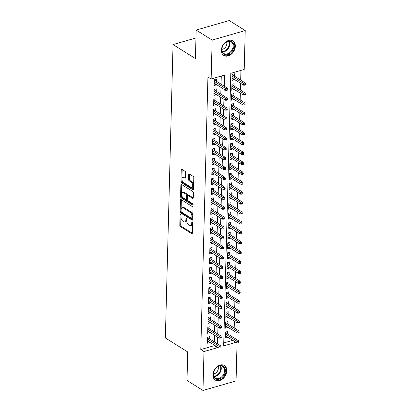 <?xml version="1.0" encoding="UTF-8"?>
<svg xmlns="http://www.w3.org/2000/svg" width="411" height="411" viewBox="0 0 411 411"><rect width="100%" height="100%" fill="white"/><g stroke="black" fill="none" stroke-linecap="round" stroke-linejoin="round"><path stroke-width="0.62" d="M180.537 214.465A0.755 0.401 -106.1 0 0 180.306 214.419A0.755 0.401 -106.1 0 0 180.08 214.871L179.807 225.207A1.079 0.575 -106.1 0 0 180.408 226.574L191.706 233.643A1.079 0.575 -106.1 0 0 192.029 233.705A1.079 0.575 -106.1 0 0 192.358 233.063L192.631 222.726A0.755 0.401 -106.1 0 0 192.209 221.77A0.755 0.401 -106.1 0 0 191.978 221.724A0.755 0.401 -106.1 0 0 191.752 222.176L191.716 223.512A3.452 1.839 -106.1 0 1 190.663 225.577A3.452 1.839 -106.1 0 1 189.625 225.372L188.685 224.781A3.452 1.839 -106.1 0 1 186.758 220.409L186.794 219.073A0.755 0.401 -106.1 0 0 186.373 218.118A0.755 0.401 -106.1 0 0 186.142 218.071A0.755 0.401 -106.1 0 0 185.916 218.524L185.88 219.859A3.452 1.839 -106.1 0 1 184.827 221.925A3.452 1.839 -106.1 0 1 183.789 221.719L182.849 221.128A3.452 1.839 -106.1 0 1 180.922 216.761L180.958 215.421A0.755 0.401 -106.1 0 0 180.537 214.465M235.328 46.191A8.574 6.237 -58 0 1 231.172 54.314A8.574 6.237 -58 0 1 223.805 55.464A8.574 6.237 -58 0 1 221.38 50.204A8.574 6.237 -58 0 1 225.536 42.081A8.574 6.237 -58 0 1 232.903 40.925A8.574 6.237 -58 0 1 235.328 46.191M226.826 370.799A8.574 6.237 -58 0 1 222.67 378.921A8.574 6.237 -58 0 1 215.307 380.072A8.574 6.237 -58 0 1 212.883 374.811A8.574 6.237 -58 0 1 217.034 366.689A8.574 6.237 -58 0 1 224.401 365.533A8.574 6.237 -58 0 1 226.826 370.799M185.68 172.666A1.079 0.575 -106.1 0 0 185.078 171.305L181.909 169.322A1.079 0.575 -106.1 0 0 181.585 169.255A1.079 0.575 -106.1 0 0 181.256 169.897L180.953 181.379A1.079 0.575 -106.1 0 0 181.559 182.746L192.851 189.815A1.079 0.575 -106.1 0 0 193.175 189.877A1.079 0.575 -106.1 0 0 193.504 189.235L193.807 177.752A1.079 0.575 -106.1 0 0 193.206 176.386L189.379 173.992A1.079 0.575 -106.1 0 0 189.05 173.93A1.079 0.575 -106.1 0 0 188.721 174.572L188.592 179.484A1.079 0.575 -106.1 0 0 189.199 180.85L191.094 182.037A2.887 1.536 -106.1 0 1 192.661 184.965A2.887 1.536 -106.1 0 1 191.824 187.416A2.887 1.536 -106.1 0 1 190.961 187.246L183.522 182.592A2.887 1.536 -106.1 0 1 181.955 179.664A2.887 1.536 -106.1 0 1 182.792 177.213A2.887 1.536 -106.1 0 1 183.66 177.388L184.899 178.163A1.079 0.575 -106.1 0 0 185.222 178.225A1.079 0.575 -106.1 0 0 185.551 177.583L185.68 172.666M237.055 342.866L236.058 380.93L202.977 390.45L186.995 380.447L187.74 351.955L165.361 337.95L173.046 44.563L195.42 58.568L196.17 30.07L212.153 40.073L245.228 30.553L244.211 69.454L230.802 73.312L223.666 345.887L235.95 342.348M202.977 390.45L203.995 351.549L217.404 347.685L217.424 347.09M224.252 86.156L224.545 75.115L211.136 78.974L207.935 76.975L200.799 349.545L203.995 351.549M211.136 78.974L212.153 40.073M181.117 199.576A1.079 0.575 -106.1 0 0 180.794 199.515A1.079 0.575 -106.1 0 0 180.465 200.157L180.162 211.639A1.079 0.575 -106.1 0 0 180.763 213.001L192.06 220.07A1.079 0.575 -106.1 0 0 192.384 220.137A1.079 0.575 -106.1 0 0 192.713 219.489L193.016 208.012A1.079 0.575 -106.1 0 0 192.41 206.646L181.117 199.576M180.557 196.509L180.861 185.027A1.079 0.575 -106.1 0 1 181.189 184.385A1.079 0.575 -106.1 0 1 181.513 184.447L192.81 191.516A1.079 0.575 -106.1 0 1 193.411 192.882L193.283 197.794A1.079 0.575 -106.1 0 1 192.954 198.441A1.079 0.575 -106.1 0 1 192.631 198.374L188.048 195.508A1.079 0.575 -106.1 0 0 187.724 195.446A1.079 0.575 -106.1 0 0 187.395 196.088L187.308 199.35A1.079 0.575 -106.1 0 0 187.909 200.712L192.682 203.697A0.755 0.401 -106.1 0 1 193.093 204.462A0.755 0.401 -106.1 0 1 192.872 205.104A0.755 0.401 -106.1 0 1 192.646 205.058L181.159 197.876A1.079 0.575 -106.1 0 1 180.557 196.509L181.451 196.253L181.754 184.77L180.861 185.027M234.27 79.374L234.26 79.729L232.076 78.362M234.352 76.143L234.419 73.78L232.184 74.422L232.025 80.371L234.26 79.729M234.013 89.285L234.003 89.639L231.819 88.273M234.095 86.053L234.157 83.69L231.922 84.337L231.768 90.281L234.003 89.639M233.751 99.195L233.741 99.549L231.557 98.183M233.833 95.969L233.9 93.605L231.66 94.247L231.506 100.192L233.741 99.549M233.489 109.11L233.484 109.465L231.301 108.098M233.576 105.879L233.638 103.515L231.403 104.158L231.249 110.107L233.484 109.465M233.232 119.02L233.222 119.375L231.039 118.008M233.314 115.789L233.376 113.426L231.141 114.068L230.987 120.017L233.222 119.375M232.97 128.931L232.965 129.285L230.782 127.919M233.058 125.699L233.119 123.341L230.884 123.983L230.73 129.927L232.965 129.285M232.713 138.846L232.703 139.195L230.52 137.834M232.796 135.615L232.857 133.251L230.622 133.894L230.468 139.843L232.703 139.195M232.451 148.756L232.446 149.111L230.263 147.744M232.539 145.525L232.6 143.162L230.365 143.804L230.211 149.753L232.446 149.111M232.194 158.667L232.184 159.021L230.001 157.654M232.277 155.435L232.338 153.072L230.103 153.719L229.949 159.663L232.184 159.021M231.932 168.577L231.927 168.931L229.744 167.565M232.02 165.35L232.081 162.987L229.847 163.629L229.692 169.573L231.927 168.931M231.676 178.492L231.665 178.842L229.482 177.48M231.758 175.261L231.819 172.897L229.585 173.54L229.43 179.489L231.665 178.842M231.414 188.402L231.408 188.757L229.225 187.39M231.501 185.171L231.563 182.808L229.328 183.45L229.168 189.399L231.408 188.757M231.157 198.313L231.146 198.667L228.963 197.301M231.239 195.081L231.301 192.718L229.066 193.365L228.912 199.309L231.146 198.667M230.895 208.223L230.884 208.577L228.706 207.216M230.982 204.997L231.044 202.633L228.809 203.275L228.65 209.225L230.884 208.577M230.638 218.138L230.628 218.493L228.444 217.126M230.72 214.907L230.782 212.544L228.547 213.186L228.393 219.135L230.628 218.493M230.376 228.048L230.365 228.403L228.187 227.036M230.463 224.817L230.525 222.454L228.29 223.101L228.131 229.045L230.365 228.403M230.119 237.959L230.109 238.313L227.925 236.947M230.201 234.727L230.263 232.369L228.028 233.011L227.874 238.955L230.109 238.313M229.857 247.874L229.847 248.223L227.668 246.862M229.944 244.643L230.006 242.279L227.771 242.922L227.612 248.871L229.847 248.223M229.6 257.784L229.59 258.139L227.406 256.772M229.682 254.553L229.744 252.19L227.509 252.832L227.355 258.781L229.59 258.139M229.338 267.695L229.328 268.049L227.149 266.682M229.425 264.463L229.487 262.1L227.252 262.747L227.093 268.691L229.328 268.049M229.081 277.605L229.071 277.959L226.887 276.593M229.163 274.378L229.225 272.015L226.99 272.657L226.836 278.607L229.071 277.959M228.819 287.52L228.809 287.875L226.631 286.508M228.906 284.289L228.968 281.925L226.733 282.568L226.574 288.517L228.809 287.875M228.562 297.43L228.552 297.785L226.369 296.418M228.644 294.199L228.706 291.836L226.471 292.483L226.317 298.427L228.552 297.785M228.3 307.341L228.29 307.695L226.107 306.329M228.388 304.109L228.449 301.751L226.214 302.393L226.055 308.337L228.29 307.695M228.043 317.256L228.033 317.605L225.85 316.244M228.126 314.025L228.187 311.661L225.952 312.303L225.798 318.253L228.033 317.605M227.781 327.166L227.771 327.521L225.588 326.154M227.864 323.935L227.93 321.572L225.696 322.214L225.536 328.163L227.771 327.521M209.728 338.993L209.79 336.63L207.555 337.272L207.396 343.221L209.631 342.579L209.641 342.224M209.985 329.083L210.047 326.719L207.812 327.362L207.658 333.311L209.893 332.663L209.903 332.314M210.247 319.167L210.309 316.809L208.074 317.451L207.915 323.395L210.149 322.753L210.16 322.399M210.504 309.257L210.566 306.894L208.331 307.541L208.177 313.485L210.411 312.843L210.422 312.488M210.766 299.347L210.828 296.983L208.593 297.626L208.434 303.575L210.668 302.933L210.679 302.578M211.023 289.436L211.084 287.073L208.85 287.715L208.696 293.665L210.93 293.017L210.941 292.663M211.285 279.521L211.346 277.158L209.112 277.805L208.952 283.749L211.192 283.107L211.197 282.753M211.542 269.611L211.603 267.248L209.369 267.89L209.214 273.839L211.449 273.197L211.46 272.842M211.804 259.701L211.865 257.337L209.631 257.98L209.476 263.929L211.711 263.281L211.716 262.932M212.061 249.79L212.122 247.427L209.887 248.069L209.733 254.013L211.968 253.371L211.978 253.017M212.323 239.875L212.384 237.512L210.149 238.159L209.995 244.103L212.23 243.461L212.235 243.107M212.579 229.965L212.641 227.602L210.406 228.244L210.252 234.193L212.487 233.551L212.497 233.196M212.841 220.055L212.903 217.691L210.668 218.333L210.514 224.283L212.749 223.635L212.754 223.281M213.098 210.139L213.16 207.776L210.925 208.423L210.771 214.367L213.006 213.725L213.016 213.371M213.36 200.229L213.422 197.866L211.187 198.508L211.033 204.457L213.268 203.815L213.273 203.46M213.617 190.319L213.684 187.955L211.444 188.598L211.29 194.547L213.525 193.905L213.535 193.55M213.879 180.408L213.941 178.045L211.706 178.687L211.552 184.631L213.787 183.989L213.797 183.635M214.141 170.493L214.203 168.13L211.968 168.777L211.809 174.721L214.044 174.079L214.054 173.725M214.398 160.583L214.46 158.22L212.225 158.862L212.071 164.811L214.306 164.169L214.316 163.814M214.66 150.673L214.722 148.309L212.487 148.952L212.328 154.901L214.563 154.253L214.573 153.904M214.917 140.757L214.979 138.399L212.744 139.041L212.59 144.985L214.825 144.343L214.835 143.989M215.179 130.847L215.241 128.484L213.006 129.126L212.847 135.075L215.081 134.433L215.092 134.078M215.436 120.937L215.498 118.574L213.263 119.216L213.109 125.165L215.343 124.523L215.354 124.168M215.698 111.027L215.76 108.663L213.525 109.305L213.366 115.25L215.6 114.607L215.611 114.253M215.955 101.111L216.016 98.748L213.782 99.395L213.628 105.339L215.862 104.697L215.873 104.343M216.217 91.201L216.278 88.838L214.044 89.48L213.884 95.429L216.119 94.787L216.129 94.432M200.799 349.545L214.208 345.687L214.223 345.091M214.311 341.86L214.485 335.181M214.568 331.949L214.742 325.265M214.83 322.039L215.004 315.355M215.087 312.124L215.261 305.445M215.349 302.213L215.523 295.535M215.605 292.303L215.78 285.619M215.867 282.393L216.042 275.709M216.124 272.478L216.299 265.799M216.386 262.567L216.561 255.889M216.643 252.657L216.818 245.973M216.905 242.742L217.08 236.063M217.162 232.832L217.342 226.153M217.424 222.921L217.599 216.237M217.686 213.011L217.861 206.327M217.943 203.096L218.118 196.417M218.205 193.185L218.38 186.507M218.462 183.275L218.637 176.591M218.724 173.36L218.899 166.681M218.981 163.45L219.155 156.771M219.243 153.539L219.417 146.855M219.5 143.629L219.674 136.945M219.762 133.714L219.936 127.035M220.019 123.803L220.193 117.125M220.281 113.893L220.455 107.209M220.537 103.983L220.712 97.299M220.799 94.068L220.974 87.389M221.056 84.157L221.272 76.056M216.474 81.291L216.535 78.927L214.301 79.57L214.146 85.519L216.381 84.871L216.392 84.522M233.936 337.806L234.111 331.127M234.193 327.896L234.368 321.212M234.455 317.986L234.63 311.302M234.712 308.07L234.892 301.391M234.974 298.16L235.149 291.481M235.231 288.25L235.411 281.566M235.493 278.334L235.667 271.656M235.755 268.424L235.929 261.745M236.012 258.514L236.186 251.83M236.274 248.604L236.448 241.92M236.531 238.688L236.705 232.01M236.793 228.778L236.967 222.099M237.049 218.868L237.224 212.184M237.311 208.958L237.486 202.274M237.568 199.042L237.743 192.363M237.83 189.132L238.005 182.448M238.087 179.222L238.262 172.538M238.349 169.306L238.524 162.628M238.606 159.396L238.781 152.717M238.868 149.486L239.043 142.802M239.125 139.576L239.3 132.892M239.387 129.66L239.562 122.981M239.644 119.75L239.819 113.071M239.906 109.84L240.081 103.156M240.163 99.924L240.337 93.246M240.425 90.014L240.599 83.335M240.682 80.104L240.938 70.399M223.743 342.944L232.749 340.349M227.607 333.845L227.668 331.482L225.434 332.129L225.279 338.073L227.514 337.431L227.524 337.077M195.96 37.971L173.046 44.563M196.17 30.07L229.246 20.55L245.228 30.553M217.506 343.863L217.681 337.179M217.763 333.948L217.943 327.269M218.025 324.038L218.2 317.359M218.287 314.127L218.462 307.443M218.544 304.212L218.719 297.533M218.806 294.302L218.981 287.623M219.063 284.391L219.238 277.708M219.325 274.481L219.5 267.797M219.582 264.566L219.757 257.887M219.844 254.656L220.019 247.977M220.101 244.745L220.275 238.061M220.363 234.835L220.537 228.151M220.62 224.92L220.794 218.241M220.882 215.01L221.056 208.326M221.139 205.099L221.313 198.415M221.401 195.184L221.575 188.505M221.657 185.274L221.832 178.595M221.919 175.363L222.094 168.68M222.176 165.453L222.351 158.769M222.438 155.538L222.613 148.859M222.695 145.628L222.87 138.949M222.957 135.717L223.132 129.033M223.214 125.802L223.389 119.123M223.476 115.892L223.651 109.213M223.733 105.981L223.913 99.298M223.995 96.071L224.17 89.387M214.208 345.687L217.404 347.685M227.514 337.431L225.331 336.064M209.631 342.579L207.452 341.212M209.893 332.663L207.709 331.302M210.149 322.753L207.971 321.387M210.411 312.843L208.228 311.476M210.668 302.933L208.49 301.566M210.93 293.017L208.747 291.651M211.192 283.107L209.009 281.74M211.449 273.197L209.266 271.83M211.711 263.281L209.528 261.92M211.968 253.371L209.785 252.005M212.23 243.461L210.047 242.094M212.487 233.551L210.304 232.184M212.749 223.635L210.566 222.274M213.006 213.725L210.822 212.359M213.268 203.815L211.084 202.448M213.525 193.905L211.341 192.538M213.787 183.989L211.603 182.623M214.044 174.079L211.86 172.712M214.306 164.169L212.122 162.802M214.563 154.253L212.379 152.892M214.825 144.343L212.641 142.977M215.081 134.433L212.903 133.066M215.343 124.523L213.16 123.156M215.6 114.607L213.422 113.241M215.862 104.697L213.679 103.331M216.119 94.787L213.941 93.42M216.381 84.871L214.198 83.51M184.827 221.925L185.721 221.668A3.452 1.839 -106.1 0 0 186.774 219.602L185.88 219.859M186.789 218.96L186.774 219.602M190.663 225.577L191.557 225.32A3.452 1.839 -106.1 0 0 192.61 223.255L191.716 223.512M192.625 222.613L192.61 223.255M180.953 215.307L180.701 224.951A1.079 0.575 -106.1 0 0 181.302 226.317L192.343 233.227M181.369 199.736A1.079 0.575 -106.1 0 0 181.359 199.9L181.056 211.377A1.079 0.575 -106.1 0 0 181.657 212.744L192.697 219.654M181.071 211.115A0.755 0.401 -106.1 0 0 181.492 212.071L191.408 218.277A0.755 0.401 -106.1 0 0 191.634 218.323A0.755 0.401 -106.1 0 0 191.865 217.871L191.901 216.458A3.452 1.839 -106.1 0 0 189.974 212.091L183.193 207.848A3.452 1.839 -106.1 0 0 182.16 207.642A3.452 1.839 -106.1 0 0 181.107 209.708L181.071 211.115M191.634 218.323L192.528 218.066A0.755 0.401 -106.1 0 0 192.759 217.614L191.865 217.871M182.16 207.642L183.054 207.385A3.452 1.839 -106.1 0 1 184.092 207.591L190.868 211.835A3.452 1.839 -106.1 0 1 192.795 216.201L192.759 217.614M193.268 197.958L188.942 195.251A1.079 0.575 -106.1 0 0 188.618 195.189L187.724 195.446M193.098 204.529L182.052 197.619L181.159 197.876M183.296 192.533A2.887 1.536 -106.1 0 0 182.427 192.363A2.887 1.536 -106.1 0 0 181.59 194.814A2.887 1.536 -106.1 0 0 183.157 197.737L185.777 199.376A1.079 0.575 -106.1 0 0 186.101 199.443A1.079 0.575 -106.1 0 0 186.43 198.801L186.517 195.538A1.079 0.575 -106.1 0 0 185.916 194.172L183.296 192.533L184.19 192.276A2.887 1.536 -106.1 0 0 183.321 192.107L182.427 192.363M186.101 199.443L186.995 199.186A1.079 0.575 -106.1 0 0 187.324 198.539L186.43 198.801M184.19 192.276L186.81 193.915A1.079 0.575 -106.1 0 1 187.411 195.282L187.324 198.539M181.451 196.253A1.079 0.575 -106.1 0 0 182.052 197.619M182.792 177.213L183.686 176.956A2.887 1.536 -106.1 0 1 184.554 177.131L185.536 177.742M191.824 187.416L192.718 187.159A2.887 1.536 -106.1 0 0 193.555 184.709A2.887 1.536 -106.1 0 0 191.988 181.78L191.094 182.037M189.63 174.151A1.079 0.575 -106.1 0 0 189.615 174.315L189.486 179.227A1.079 0.575 -106.1 0 0 190.093 180.593L191.988 181.78M182.165 169.481A1.079 0.575 -106.1 0 0 182.15 169.64L181.847 181.123A1.079 0.575 -106.1 0 0 182.453 182.489L193.494 189.399M237.969 342.882L238.863 342.625L238.889 341.633L237.995 341.895L237.969 342.882L236.772 342.861L236.818 341.079L238.426 340.616L225.423 332.478M237.995 341.895L225.387 333.927M236.772 342.861L225.341 335.71M238.426 340.616L238.889 341.633M220.116 347.038L220.09 348.03L220.984 347.773L221.01 346.781L220.116 347.038L218.935 346.226L218.888 348.009L207.457 340.858M207.504 339.075L218.935 346.226L220.548 345.764L207.545 337.626M221.01 346.781L220.548 345.764M218.888 348.009L220.09 348.03M225.377 370.748A7.419 5.4 -58 0 1 219.166 379.173A7.419 5.4 -58 0 1 213.309 374.221A7.419 5.4 -58 0 1 219.515 365.795A7.419 5.4 -58 0 1 225.377 370.748M213.437 373.892A6.869 4.999 122 0 0 215.379 378.11A6.869 4.999 122 0 0 221.282 377.185A6.869 4.999 122 0 0 224.612 370.676A6.869 4.999 122 0 0 222.67 366.458A6.869 4.999 122 0 0 216.767 367.383A6.869 4.999 122 0 0 213.437 373.892M213.432 373.918A4.891 3.56 122 0 0 218.333 368.22A4.891 3.56 122 0 0 218.046 366.545M214.732 379.646A8.518 6.201 122 0 0 214.825 379.707A8.518 6.201 122 0 0 222.14 378.562A8.518 6.201 122 0 0 226.271 370.491A8.518 6.201 122 0 0 223.861 365.261A8.518 6.201 122 0 0 223.769 365.204L223.861 365.261M230.71 52.803A7.419 5.4 -58 0 1 222.531 52.726A7.419 5.4 -58 0 1 224.976 42.95A7.419 5.4 -58 0 1 233.155 43.027A7.419 5.4 -58 0 1 230.71 52.803M224.868 43.114A6.869 4.999 122 0 0 223.877 53.502A6.869 4.999 122 0 0 230.175 52.238A6.869 4.999 122 0 0 231.167 41.85A6.869 4.999 122 0 0 224.868 43.114M221.935 49.31A4.891 3.56 122 0 0 224.745 48.005A4.891 3.56 122 0 0 226.548 41.937M223.322 55.1L223.235 55.043A8.518 6.201 122 0 0 223.322 55.1A8.518 6.201 122 0 0 231.131 53.533A8.518 6.201 122 0 0 232.364 40.653A8.518 6.201 122 0 0 232.266 40.597M238.226 332.972L239.12 332.715L239.151 331.723L238.257 331.98L238.226 332.972L237.029 332.951L237.075 331.168L238.683 330.706L225.685 322.568M238.257 331.98L225.644 324.017M237.029 332.951L225.598 325.8M238.683 330.706L239.151 331.723M238.488 323.061L239.382 322.805L239.408 321.813L238.514 322.07L238.488 323.061L237.291 323.041L237.337 321.258L238.945 320.791L225.942 312.658M238.514 322.07L225.906 314.102M237.291 323.041L225.86 315.889M238.945 320.791L239.408 321.813M238.745 313.151L239.644 312.894L239.67 311.903L238.776 312.16L238.745 313.151L237.548 313.131L237.594 311.343L239.202 310.88L226.204 302.748M238.776 312.16L226.163 304.191M237.548 313.131L226.117 305.974M239.202 310.88L239.67 311.903M239.007 303.236L239.901 302.979L239.926 301.987L239.032 302.244L239.007 303.236L237.81 303.215L237.856 301.433L239.464 300.97L226.461 292.832M239.032 302.244L226.425 294.281M237.81 303.215L226.379 296.064M239.464 300.97L239.926 301.987M220.373 337.128L220.347 338.119L221.241 337.863L221.267 336.871L220.373 337.128L219.197 336.316L219.15 338.099L207.719 330.947M207.766 329.16L219.197 336.316L220.805 335.849L207.802 327.716M221.267 336.871L220.805 335.849M219.15 338.099L220.347 338.119M220.635 327.218L220.609 328.209L221.503 327.952L221.529 326.961L220.635 327.218L219.453 326.401L219.407 328.189L207.976 321.032M208.028 319.249L219.453 326.401L221.067 325.938L208.064 317.806M221.529 326.961L221.067 325.938M219.407 328.189L220.609 328.209M220.892 317.302L220.866 318.294L221.76 318.037L221.786 317.045L220.892 317.302L219.715 316.491L219.669 318.273L208.238 311.122M208.285 309.339L219.715 316.491L221.324 316.028L208.32 307.89M221.786 317.045L221.324 316.028M219.669 318.273L220.866 318.294M221.154 307.392L221.128 308.384L222.022 308.127L222.048 307.135L221.154 307.392L219.972 306.58L219.926 308.363L208.495 301.212M208.547 299.429L219.972 306.58L221.586 306.118L208.583 297.98M222.048 307.135L221.586 306.118M219.926 308.363L221.128 308.384M239.269 293.326L240.163 293.069L240.188 292.077L239.294 292.334L239.269 293.326L238.067 293.305L238.113 291.522L239.721 291.06L226.723 282.922M239.294 292.334L226.682 284.371M238.067 293.305L226.636 286.154M239.721 291.06L240.188 292.077M221.411 297.482L221.385 298.473L222.279 298.216L222.305 297.225L221.411 297.482L220.234 296.67L220.188 298.453L208.757 291.301M208.803 289.514L220.234 296.67L221.842 296.203L208.839 288.07M222.305 297.225L221.842 296.203M220.188 298.453L221.385 298.473M239.526 283.415L240.42 283.158L240.445 282.167L239.551 282.424L239.526 283.415L238.329 283.395L238.375 281.607L239.983 281.145L226.98 273.012M239.551 282.424L226.944 274.456M238.329 283.395L226.898 276.243M239.983 281.145L240.445 282.167M221.673 287.572L221.647 288.563L222.541 288.301L222.567 287.315L221.673 287.572L220.491 286.755L220.445 288.543L209.019 281.386M209.065 279.603L220.491 286.755L222.104 286.292L209.101 278.16M222.567 287.315L222.104 286.292M220.445 288.543L221.647 288.563M239.788 273.505L240.682 273.243L240.707 272.257L239.813 272.514L239.788 273.505L238.585 273.479L238.632 271.697L240.24 271.234L227.242 263.102M239.813 272.514L227.201 264.545M238.585 273.479L227.155 266.328M240.24 271.234L240.707 272.257M221.93 277.656L221.904 278.648L222.798 278.391L222.824 277.399L221.93 277.656L220.753 276.844L220.707 278.627L209.276 271.476M209.322 269.693L220.753 276.844L222.361 276.382L209.363 268.244M222.824 277.399L222.361 276.382M220.707 278.627L221.904 278.648M240.045 263.59L240.938 263.333L240.964 262.341L240.07 262.598L240.045 263.59L238.848 263.569L238.894 261.786L240.502 261.324L227.499 253.186M240.07 262.598L227.463 254.635M238.848 263.569L227.417 256.418M240.502 261.324L240.964 262.341M222.192 267.746L222.166 268.737L223.06 268.481L223.086 267.489L222.192 267.746L221.01 266.934L220.964 268.717L209.538 261.566M209.584 259.783L221.01 266.934L222.623 266.472L209.62 258.334M223.086 267.489L222.623 266.472M220.964 268.717L222.166 268.737M240.307 253.679L241.2 253.423L241.226 252.431L240.332 252.688L240.307 253.679L239.104 253.659L239.151 251.876L240.764 251.414L227.761 243.276M240.332 252.688L227.72 244.725M239.104 253.659L227.673 246.508M240.764 251.414L241.226 252.431M222.449 257.836L222.423 258.827L223.317 258.57L223.343 257.579L222.449 257.836L221.272 257.019L221.226 258.807L209.795 251.655M209.841 249.867L221.272 257.019L222.88 256.556L209.882 248.424M223.343 257.579L222.88 256.556M221.226 258.807L222.423 258.827M240.563 243.769L241.457 243.512L241.483 242.521L240.589 242.778L240.563 243.769L239.366 243.749L239.413 241.961L241.021 241.498L228.018 233.366M240.589 242.778L227.982 234.809M239.366 243.749L227.935 236.592M241.021 241.498L241.483 242.521M222.711 247.92L222.685 248.912L223.579 248.655L223.605 247.663L222.711 247.92L221.534 247.109L221.483 248.891L210.057 241.74M210.103 239.957L221.534 247.109L223.142 246.646L210.139 238.508M223.605 247.663L223.142 246.646M221.483 248.891L222.685 248.912M240.825 233.854L241.719 233.597L241.745 232.605L240.851 232.862L240.825 233.854L239.623 233.833L239.67 232.051L241.283 231.588L228.28 223.45M240.851 232.862L228.244 224.899M239.623 233.833L228.192 226.682M241.283 231.588L241.745 232.605M222.968 238.01L222.942 239.002L223.836 238.745L223.861 237.753L222.968 238.01L221.791 237.198L221.745 238.981L210.314 231.83M210.36 230.047L221.791 237.198L223.399 236.736L210.401 228.598M223.861 237.753L223.399 236.736M221.745 238.981L222.942 239.002M241.082 223.944L241.976 223.687L242.002 222.695L241.108 222.952L241.082 223.944L239.885 223.923L239.932 222.14L241.54 221.678L228.537 213.54M241.108 222.952L228.501 214.989M239.885 223.923L228.454 216.772M241.54 221.678L242.002 222.695M223.23 228.1L223.204 229.091L224.098 228.835L224.123 227.843L223.23 228.1L222.053 227.288L222.002 229.071L210.576 221.919M210.622 220.132L222.053 227.288L223.661 226.821L210.658 218.688M224.123 227.843L223.661 226.821M222.002 229.071L223.204 229.091M241.344 214.033L242.238 213.777L242.264 212.785L241.37 213.042L241.344 214.033L240.142 214.013L240.188 212.23L241.802 211.763L228.799 203.63M241.37 213.042L228.763 205.074M240.142 214.013L228.711 206.861M241.802 211.763L242.264 212.785M223.486 218.19L223.461 219.181L224.355 218.919L224.38 217.933L223.486 218.19L222.31 217.373L222.264 219.161L210.833 212.004M210.879 210.221L222.31 217.373L223.918 216.91L210.92 208.778M224.38 217.933L223.918 216.91M222.264 219.161L223.461 219.181M241.601 204.123L242.495 203.861L242.521 202.875L241.627 203.132L241.601 204.123L240.404 204.103L240.45 202.315L242.058 201.852L229.055 193.72M241.627 203.132L229.019 195.163M240.404 204.103L228.973 196.946M242.058 201.852L242.521 202.875M223.748 208.274L223.723 209.266L224.617 209.009L224.642 208.017L223.748 208.274L222.572 207.463L222.521 209.245L211.095 202.094M211.141 200.311L222.572 207.463L224.18 207L211.177 198.862M224.642 208.017L224.18 207M222.521 209.245L223.723 209.266M241.863 194.208L242.757 193.951L242.783 192.959L241.889 193.216L241.863 194.208L240.661 194.187L240.707 192.405L242.32 191.942L229.317 183.804M241.889 193.216L229.281 185.253M240.661 194.187L229.235 187.036M242.32 191.942L242.783 192.959M224.005 198.364L223.98 199.356L224.874 199.099L224.899 198.107L224.005 198.364L222.829 197.552L222.783 199.335L211.352 192.184M211.398 190.401L222.829 197.552L224.437 197.09L211.439 188.952M224.899 198.107L224.437 197.09M222.783 199.335L223.98 199.356M242.12 184.298L243.014 184.041L243.04 183.049L242.146 183.306L242.12 184.298L240.923 184.277L240.969 182.494L242.577 182.032L229.574 173.894M242.146 183.306L229.538 175.343M240.923 184.277L229.492 177.126M242.577 182.032L243.04 183.049M224.267 188.454L224.242 189.445L225.136 189.188L225.161 188.197L224.267 188.454L223.091 187.637L223.045 189.425L211.614 182.273M211.66 180.486L223.091 187.637L224.699 187.175L211.696 179.042M225.161 188.197L224.699 187.175M223.045 189.425L224.242 189.445M242.382 174.387L243.276 174.13L243.302 173.139L242.408 173.396L242.382 174.387L241.18 174.367L241.226 172.579L242.839 172.117L229.836 163.984M242.408 173.396L229.8 165.428M241.18 174.367L229.754 167.215M242.839 172.117L243.302 173.139M224.529 178.544L224.498 179.53L225.392 179.273L225.423 178.282L224.529 178.544L223.348 177.727L223.301 179.509L211.87 172.358M211.917 170.575L223.348 177.727L224.956 177.264L211.958 169.127M225.423 178.282L224.956 177.264M223.301 179.509L224.498 179.53M242.639 164.472L243.533 164.215L243.559 163.224L242.665 163.486L242.639 164.472L241.442 164.451L241.488 162.669L243.096 162.206L230.098 154.068M242.665 163.486L230.057 155.517M241.442 164.451L230.011 157.3M243.096 162.206L243.559 163.224M224.786 168.628L224.76 169.62L225.654 169.363L225.68 168.371L224.786 168.628L223.61 167.816L223.563 169.599L212.133 162.448M212.179 160.665L223.61 167.816L225.218 167.354L212.215 159.216M225.68 168.371L225.218 167.354M223.563 169.599L224.76 169.62M242.901 154.562L243.795 154.305L243.821 153.313L242.927 153.57L242.901 154.562L241.699 154.541L241.75 152.758L243.358 152.296L230.355 144.158M242.927 153.57L230.319 145.607M241.699 154.541L230.273 147.39M243.358 152.296L243.821 153.313M225.048 158.718L225.017 159.709L225.916 159.453L225.942 158.461L225.048 158.718L223.867 157.906L223.82 159.689L212.389 152.538M212.436 150.75L223.867 157.906L225.475 157.439L212.477 149.306M225.942 158.461L225.475 157.439M223.82 159.689L225.017 159.709M243.158 144.651L244.052 144.395L244.077 143.403L243.184 143.66L243.158 144.651L241.961 144.631L242.007 142.848L243.615 142.381L230.617 134.248M243.184 143.66L230.576 135.692M241.961 144.631L230.53 137.48M243.615 142.381L244.077 143.403M225.305 148.808L225.279 149.799L226.173 149.542L226.199 148.551L225.305 148.808L224.129 147.991L224.082 149.779L212.651 142.622M212.698 140.839L224.129 147.991L225.737 147.528L212.734 139.396M226.199 148.551L225.737 147.528M224.082 149.779L225.279 149.799M243.42 134.741L244.314 134.484L244.34 133.493L243.446 133.75L243.42 134.741L242.218 134.721L242.269 132.933L243.877 132.47L230.874 124.338M243.446 133.75L230.838 125.781M242.218 134.721L230.792 127.564M243.877 132.47L244.34 133.493M225.567 138.892L225.541 139.884L226.435 139.627L226.461 138.635L225.567 138.892L224.385 138.081L224.339 139.863L212.908 132.712M212.955 130.929L224.385 138.081L225.993 137.618L212.996 129.48M226.461 138.635L225.993 137.618M224.339 139.863L225.541 139.884M243.677 124.826L244.571 124.569L244.596 123.577L243.702 123.834L243.677 124.826L242.48 124.805L242.526 123.023L244.134 122.56L231.136 114.422M243.702 123.834L231.095 115.871M242.48 124.805L231.049 117.654M244.134 122.56L244.596 123.577M225.824 128.982L225.798 129.974L226.692 129.717L226.718 128.725L225.824 128.982L224.647 128.17L224.601 129.953L213.17 122.802M213.217 121.019L224.647 128.17L226.256 127.708L213.252 119.57M226.718 128.725L226.256 127.708M224.601 129.953L225.798 129.974M243.939 114.916L244.833 114.659L244.858 113.667L243.964 113.924L243.939 114.916L242.737 114.895L242.788 113.112L244.396 112.65L231.393 104.512M243.964 113.924L231.357 105.961M242.737 114.895L231.311 107.744M244.396 112.65L244.858 113.667M226.086 119.072L226.06 120.063L226.954 119.806L226.98 118.815L226.086 119.072L224.904 118.255L224.858 120.043L213.427 112.891M213.473 111.104L224.904 118.255L226.512 117.793L213.515 109.66M226.98 118.815L226.512 117.793M224.858 120.043L226.06 120.063M244.196 105.005L245.09 104.748L245.115 103.757L244.221 104.014L244.196 105.005L242.999 104.985L243.045 103.197L244.653 102.735L231.655 94.602M244.221 104.014L231.614 96.046M242.999 104.985L231.568 97.833M244.653 102.735L245.115 103.757M226.343 109.162L226.317 110.148L227.211 109.891L227.237 108.9L226.343 109.162L225.166 108.345L225.12 110.127L213.689 102.976M213.735 101.193L225.166 108.345L226.774 107.882L213.771 99.75M227.237 108.9L226.774 107.882M225.12 110.127L226.317 110.148M244.458 95.09L245.352 94.833L245.377 93.842L244.483 94.104L244.458 95.09L243.261 95.069L243.307 93.287L244.915 92.824L231.912 84.687M244.483 94.104L231.876 86.135M243.261 95.069L231.83 87.918M244.915 92.824L245.377 93.842M244.715 85.18L245.608 84.923L245.639 83.931L244.745 84.188L244.715 85.18L243.518 85.159L243.564 83.376L245.172 82.914L232.174 74.776M244.745 84.188L232.133 76.225M243.518 85.159L232.087 78.008M245.172 82.914L245.639 83.931M226.605 99.246L226.579 100.238L227.473 99.981L227.499 98.989L226.605 99.246L225.423 98.434L225.377 100.217L213.946 93.066M213.992 91.283L225.423 98.434L227.036 97.972L214.033 89.834M227.499 98.989L227.036 97.972M225.377 100.217L226.579 100.238M226.862 89.336L226.836 90.328L227.73 90.071L227.756 89.079L226.862 89.336L225.685 88.524L225.639 90.307L214.208 83.156M214.254 81.368L225.685 88.524L227.293 88.057L214.29 79.924M227.756 89.079L227.293 88.057M225.639 90.307L226.836 90.328M180.742 214.681L180.08 214.871M192.415 221.986L191.752 222.176M186.579 218.333L185.916 218.524M192.271 233.479L191.706 233.643M181.302 226.317L180.408 226.574M180.701 224.951L179.807 225.207M192.625 219.911L192.06 220.07M181.657 212.744L180.763 213.001M181.056 211.377L180.162 211.639M181.359 199.9L180.465 200.157M192.795 216.201L191.901 216.458M190.868 211.835L189.974 212.091M184.092 207.591L183.193 207.848M193.191 198.215L192.631 198.374M188.942 195.251L188.048 195.508M193.042 204.945L192.646 205.058M187.411 195.282L186.517 195.538M186.81 193.915L185.916 194.172M185.464 177.999L184.899 178.163M184.554 177.131L183.66 177.388M190.093 180.593L189.199 180.85M189.486 179.227L188.592 179.484M189.615 174.315L188.721 174.572M193.417 189.651L192.851 189.815M182.453 182.489L181.559 182.746M181.847 181.123L180.953 181.379M182.15 169.64L181.256 169.897M220.707 365.888A6.869 4.999 -58 0 1 221.277 368.59A6.869 4.999 -58 0 1 214.008 376.599M213.818 376.193A6.648 4.834 122 0 0 220.779 368.446A6.648 4.834 122 0 0 220.26 365.898M229.21 41.28A6.869 4.999 -58 0 1 226.846 50.152A6.869 4.999 -58 0 1 222.505 51.992M222.32 51.586A6.648 4.834 122 0 0 226.44 49.808A6.648 4.834 122 0 0 228.763 41.29"/></g></svg>
